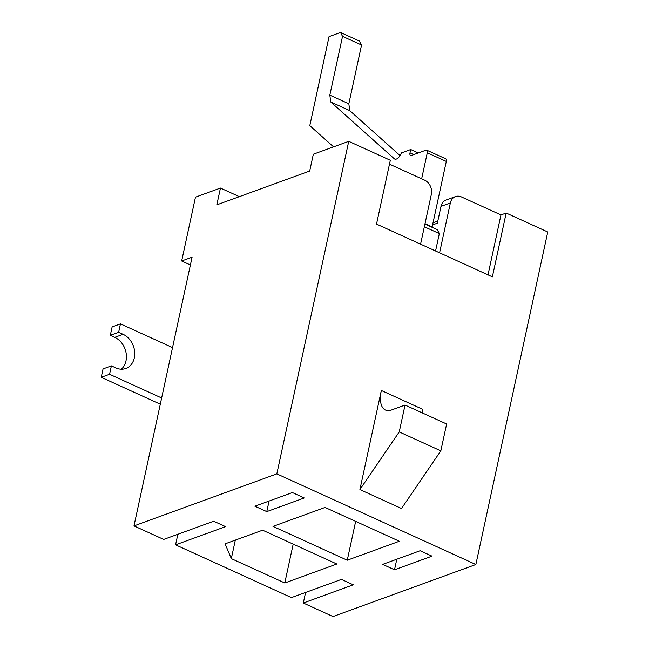 <?xml version="1.0" encoding="UTF-8"?>
<svg xmlns="http://www.w3.org/2000/svg" width="649" height="649" viewBox="0 0 649 649"><rect width="100%" height="100%" fill="white"/><g stroke="black" fill="none" stroke-linecap="round" stroke-linejoin="round"><path stroke-width="0.97" d="M396.799 559.219L394.519 569.798L382.634 564.387L420.114 550.733L431.999 556.144L394.519 569.798M341.398 579.403L353.283 584.814L303.31 603.018L333.01 616.55L475.863 564.516L276.831 473.867L133.986 525.909L163.686 539.433L213.667 521.228L225.552 526.639L175.571 544.844L291.425 597.607L341.398 579.403M305.59 592.448L303.31 603.018M177.858 534.273L175.571 544.844M133.986 525.909L192.08 257.191L181.671 260.987L190.4 264.962M433.037 222.761L437.832 221.017M266.78 511.623L254.895 506.212L292.383 492.559L304.259 497.97L266.78 511.623L269.067 501.044M336.847 564.013L262.585 530.192L225.106 543.846L231.32 558.627L284.789 582.98L336.847 564.013M325.06 507.437L272.994 526.404L347.264 560.225L399.322 541.258L325.06 507.437M420.576 244.162L431.358 194.302A11.098 8.891 70 0 0 424.624 180.162L389.481 164.156M488.007 274.868L500.963 214.933L461.455 196.939A11.098 8.891 70 0 0 455.476 196.59A11.098 8.891 70 0 0 450.365 202.959L439.584 252.818M432.575 224.911L437.369 223.167L440.996 206.374A11.098 8.891 -110 0 1 446.106 200.006L455.476 196.59M500.963 214.933L506.171 213.034L492.372 276.855L376.517 224.092L390.317 160.279L348.732 141.336L313.329 154.227L309.703 171.028L216.823 204.857L220.457 188.064L239.335 196.655M181.671 260.987L195.471 197.166L220.457 188.064M506.171 213.034L547.764 231.977L475.863 564.516M348.732 141.336L276.831 473.867M381.336 390.479L359.911 489.565L399.232 431.918L405.041 405.049L391.509 409.981A27.745 13.061 114.5 0 1 385.449 410.038A27.745 13.061 114.5 0 1 381.336 390.479L422.921 409.422A27.745 13.061 114.5 0 0 422.312 412.918M399.232 431.918L440.825 450.86L401.504 508.508L359.911 489.565M355.66 521.374L347.264 560.225M235.319 540.122L231.32 558.627M293.194 544.13L284.789 582.98M440.825 450.86L446.634 423.992L405.041 405.049M109.567 374.27L111.385 365.874L103.053 368.908L101.236 377.304L109.567 374.27L161.642 397.983M160.295 404.197L101.236 377.304M121.347 369.208A18.497 14.813 -110 0 0 125.971 352.293A18.497 14.813 -110 0 0 114.776 337.35L110.314 335.314L112.131 326.918L120.463 323.883L172.537 347.604M111.385 365.874L115.838 367.902A18.497 14.813 70 0 0 125.801 368.486A18.497 14.813 70 0 0 134.692 352.001A18.497 14.813 70 0 0 123.099 334.316L118.645 332.28L120.463 323.883M110.314 335.314L118.645 332.28M333.554 146.861L309.808 125.63L329.051 36.62L340.506 32.45L342.534 36.352L329.83 95.135L330.755 101.974L394.332 158.794A7.399 3.48 -65.5 0 0 394.762 159.078A7.399 3.48 -65.5 0 0 401.358 152.937L410.728 149.521L409.998 152.88A3.699 1.744 -65.5 0 0 410.549 155.484A3.699 1.744 -65.5 0 0 411.361 155.476L425.931 150.17A3.699 1.744 -65.5 0 1 426.742 150.162A3.699 1.744 -65.5 0 1 427.293 152.766L421.655 178.816M427.293 152.766L446.301 161.431L432.137 226.931L425.006 223.678M424.925 224.051L437.296 229.689L439.332 233.591L435.568 250.985M439.332 233.591L424.341 226.761M340.506 32.45L359.514 41.106L361.55 45.008L348.838 103.791L329.83 95.135M361.55 45.008L342.534 36.352M330.755 101.974L349.77 110.63L400.044 155.565M410.728 149.521L418.281 152.961M349.77 110.63L348.838 103.791M446.301 161.431A3.699 1.744 -65.5 0 0 445.749 158.818L426.742 150.162M432.421 227.466L432.137 226.931M450.365 202.959L440.996 206.374M114.776 337.35L123.099 334.316M394.332 158.794L395.257 159.216M409.998 152.88L413.778 154.6"/></g></svg>
